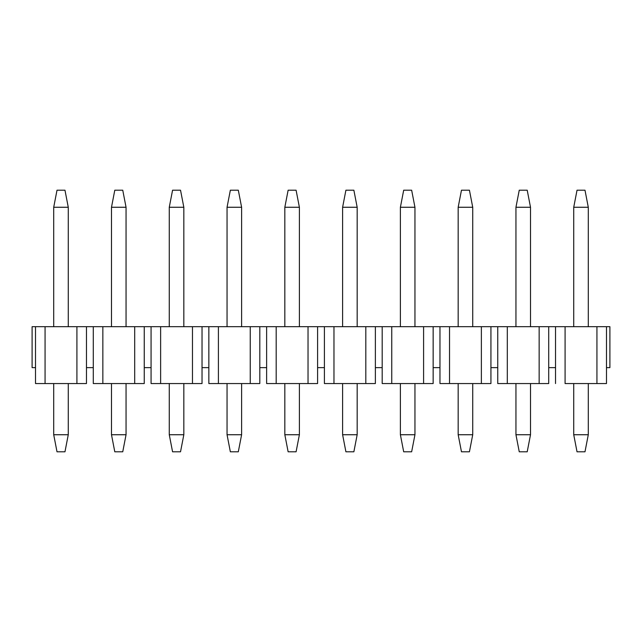 <?xml version="1.0" encoding="UTF-8"?>
<svg xmlns="http://www.w3.org/2000/svg" width="642" height="642" viewBox="0 0 642 642"><rect width="100%" height="100%" fill="white"/><g stroke="black" fill="none" stroke-linecap="round" stroke-linejoin="round"><path stroke-width="0.96" d="M584.99 451.799L577.03 451.799L584.99 451.799L588.289 434.738L584.99 451.799M577.03 190.201L584.99 190.201L588.289 207.262L588.289 326.69L588.289 207.262L584.99 190.201L577.03 190.201L573.731 207.262L577.03 190.201M588.289 383.555L588.289 434.738L573.731 434.738L577.03 451.799L573.731 434.738L573.731 383.555L573.731 434.738L588.289 434.738L588.289 383.555M573.731 326.69L573.731 207.262L588.289 207.262L573.731 207.262L573.731 326.69M527.21 451.799L519.25 451.799L527.21 451.799L530.509 434.738L527.21 451.799M519.25 190.201L527.21 190.201L530.509 207.262L530.509 326.69L530.509 207.262L527.21 190.201L519.25 190.201L515.951 207.262L519.25 190.201M530.509 383.555L530.509 434.738L515.951 434.738L519.25 451.799L515.951 434.738L515.951 383.555L515.951 434.738L530.509 434.738L530.509 383.555M515.951 326.69L515.951 207.262L530.509 207.262L515.951 207.262L515.951 326.69M469.43 451.799L461.47 451.799L469.43 451.799L472.729 434.738L469.43 451.799M461.47 190.201L469.43 190.201L472.729 207.262L472.729 326.69L472.729 207.262L469.43 190.201L461.47 190.201L458.171 207.262L461.47 190.201M472.729 383.555L472.729 434.738L458.171 434.738L461.47 451.799L458.171 434.738L458.171 383.555L458.171 434.738L472.729 434.738L472.729 383.555M458.171 326.69L458.171 207.262L472.729 207.262L458.171 207.262L458.171 326.69M411.65 451.799L403.69 451.799L411.65 451.799L414.949 434.738L411.65 451.799M403.69 190.201L411.65 190.201L414.949 207.262L414.949 326.69L414.949 207.262L411.65 190.201L403.69 190.201L400.391 207.262L403.69 190.201M414.949 383.555L414.949 434.738L400.391 434.738L403.69 451.799L400.391 434.738L400.391 383.555L400.391 434.738L414.949 434.738L414.949 383.555M400.391 326.69L400.391 207.262L414.949 207.262L400.391 207.262L400.391 326.69M353.87 451.799L345.91 451.799L353.87 451.799L357.169 434.738L353.87 451.799M345.91 190.201L353.87 190.201L357.169 207.262L357.169 326.69L357.169 207.262L353.87 190.201L345.91 190.201L342.611 207.262L345.91 190.201M357.169 383.555L357.169 434.738L342.611 434.738L345.91 451.799L342.611 434.738L342.611 383.555L342.611 434.738L357.169 434.738L357.169 383.555M342.611 326.69L342.611 207.262L357.169 207.262L342.611 207.262L342.611 326.69M296.09 451.799L288.13 451.799L296.09 451.799L299.389 434.738L296.09 451.799M288.13 190.201L296.09 190.201L299.389 207.262L299.389 326.69L299.389 207.262L296.09 190.201L288.13 190.201L284.831 207.262L288.13 190.201M299.389 383.555L299.389 434.738L284.831 434.738L288.13 451.799L284.831 434.738L284.831 383.555L284.831 434.738L299.389 434.738L299.389 383.555M284.831 326.69L284.831 207.262L299.389 207.262L284.831 207.262L284.831 326.69M238.31 451.799L230.35 451.799L238.31 451.799L241.609 434.738L238.31 451.799M230.35 190.201L238.31 190.201L241.609 207.262L241.609 326.69L241.609 207.262L238.31 190.201L230.35 190.201L227.051 207.262L230.35 190.201M241.609 383.555L241.609 434.738L227.051 434.738L230.35 451.799L227.051 434.738L227.051 383.555L227.051 434.738L241.609 434.738L241.609 383.555M227.051 326.69L227.051 207.262L241.609 207.262L227.051 207.262L227.051 326.69M180.53 451.799L172.57 451.799L180.53 451.799L183.829 434.738L180.53 451.799M172.57 190.201L180.53 190.201L183.829 207.262L183.829 326.69L183.829 207.262L180.53 190.201L172.57 190.201L169.271 207.262L172.57 190.201M183.829 383.555L183.829 434.738L169.271 434.738L172.57 451.799L169.271 434.738L169.271 383.555L169.271 434.738L183.829 434.738L183.829 383.555M169.271 326.69L169.271 207.262L183.829 207.262L169.271 207.262L169.271 326.69M122.75 451.799L114.79 451.799L122.75 451.799L126.049 434.738L122.75 451.799M114.79 190.201L122.75 190.201L126.049 207.262L126.049 326.69L126.049 207.262L122.75 190.201L114.79 190.201L111.491 207.262L114.79 190.201M126.049 383.555L126.049 434.738L111.491 434.738L114.79 451.799L111.491 434.738L111.491 383.555L111.491 434.738L126.049 434.738L126.049 383.555M111.491 326.69L111.491 207.262L126.049 207.262L111.491 207.262L111.491 326.69M64.97 451.799L57.01 451.799L64.97 451.799L68.269 434.738L64.97 451.799M57.01 190.201L64.97 190.201L68.269 207.262L68.269 326.69L68.269 207.262L64.97 190.201L57.01 190.201L53.711 207.262L57.01 190.201M68.269 383.555L68.269 434.738L53.711 434.738L57.01 451.799L53.711 434.738L53.711 383.555L53.711 434.738L68.269 434.738L68.269 383.555M53.711 326.69L53.711 207.262L68.269 207.262L53.711 207.262L53.711 326.69M606.489 367.633L606.489 326.69L596.932 326.69L596.932 383.555L606.489 383.555L606.489 367.633L606.489 383.555L565.088 383.555L565.088 326.69L555.531 326.69L555.531 383.555L555.531 326.69L548.709 326.69L548.709 367.633L555.531 367.633L548.709 367.633L548.709 326.69L539.152 326.69L539.152 383.555L548.709 383.555L548.709 367.633L548.709 383.555L507.308 383.555L507.308 326.69L497.751 326.69L497.751 383.555L497.751 326.69L490.929 326.69L490.929 367.633L497.751 367.633L490.929 367.633L490.929 326.69L481.372 326.69L481.372 383.555L490.929 383.555L490.929 367.633L490.929 383.555L449.528 383.555L449.528 326.69L439.971 326.69L439.971 383.555L439.971 326.69L433.149 326.69L433.149 367.633L439.971 367.633L433.149 367.633L433.149 326.69L423.592 326.69L423.592 383.555L433.149 383.555L433.149 367.633L433.149 383.555L391.748 383.555L391.748 326.69L382.191 326.69L382.191 383.555L382.191 326.69L375.369 326.69L375.369 367.633L382.191 367.633L375.369 367.633L375.369 326.69L365.812 326.69L365.812 383.555L375.369 383.555L375.369 367.633L375.369 383.555L333.968 383.555L333.968 326.69L324.411 326.69L324.411 383.555L324.411 326.69L317.589 326.69L317.589 367.633L324.411 367.633L317.589 367.633L317.589 326.69L308.032 326.69L308.032 383.555L317.589 383.555L317.589 367.633L317.589 383.555L276.188 383.555L276.188 326.69L266.631 326.69L266.631 383.555L266.631 326.69L259.809 326.69L259.809 367.633L266.631 367.633L259.809 367.633L259.809 326.69L250.252 326.69L250.252 383.555L259.809 383.555L259.809 367.633L259.809 383.555L218.408 383.555L218.408 326.69L208.851 326.69L208.851 383.555L208.851 326.69L202.029 326.69L202.029 367.633L208.851 367.633L202.029 367.633L202.029 326.69L192.472 326.69L192.472 383.555L202.029 383.555L202.029 367.633L202.029 383.555L160.628 383.555L160.628 326.69L151.071 326.69L151.071 383.555L151.071 326.69L144.249 326.69L144.249 367.633L151.071 367.633L144.249 367.633L144.249 326.69L134.692 326.69L134.692 383.555L144.249 383.555L144.249 367.633L144.249 383.555L102.848 383.555L102.848 326.69L93.291 326.69L93.291 383.555L93.291 326.69L86.469 326.69L86.469 367.633L93.291 367.633L86.469 367.633L86.469 326.69L76.912 326.69L76.912 383.555L86.469 383.555L86.469 367.633L86.469 383.555L35.511 383.555L35.511 326.69L32.1 326.69L32.1 367.633L32.1 326.69L35.511 326.69L35.511 383.555L45.068 383.555L45.068 326.69L35.511 326.69L45.068 326.69L45.068 383.555L76.912 383.555L76.912 326.69L45.068 326.69L102.848 326.69L102.848 383.555L93.291 383.555L134.692 383.555L134.692 326.69L102.848 326.69L160.628 326.69L160.628 383.555L151.071 383.555L192.472 383.555L192.472 326.69L160.628 326.69L218.408 326.69L218.408 383.555L208.851 383.555L250.252 383.555L250.252 326.69L218.408 326.69L276.188 326.69L276.188 383.555L266.631 383.555L308.032 383.555L308.032 326.69L276.188 326.69L333.968 326.69L333.968 383.555L324.411 383.555L365.812 383.555L365.812 326.69L333.968 326.69L391.748 326.69L391.748 383.555L382.191 383.555L423.592 383.555L423.592 326.69L391.748 326.69L449.528 326.69L449.528 383.555L439.971 383.555L481.372 383.555L481.372 326.69L449.528 326.69L507.308 326.69L507.308 383.555L497.751 383.555L539.152 383.555L539.152 326.69L507.308 326.69L565.088 326.69L565.088 383.555L596.932 383.555L596.932 326.69L565.088 326.69L609.9 326.69L606.489 326.69L606.489 367.633L609.9 367.633L606.489 367.633M32.1 367.633L35.511 367.633L32.1 367.633M609.9 367.633L609.9 326.69L609.9 367.633"/></g></svg>

